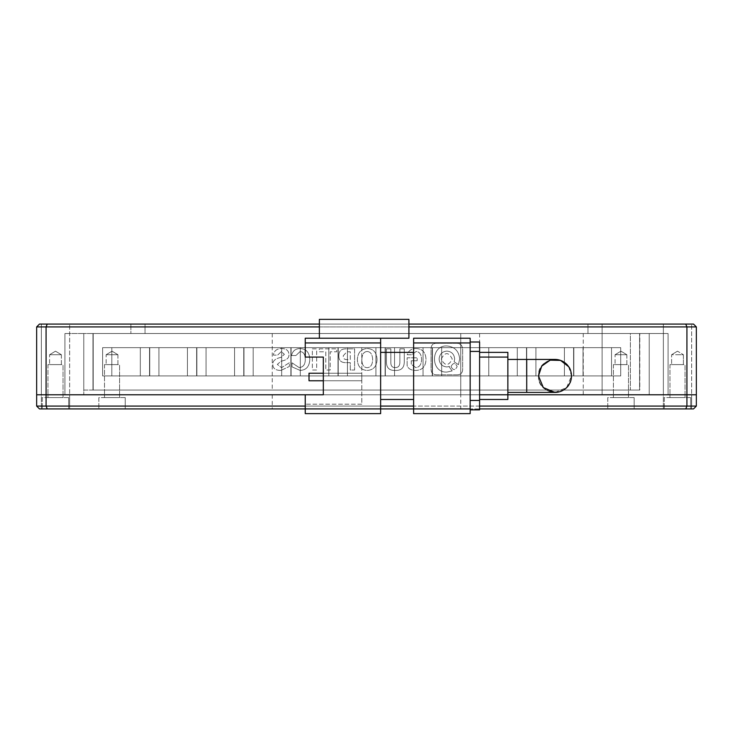 <?xml version="1.0" encoding="UTF-8"?>
<svg xmlns="http://www.w3.org/2000/svg" width="733" height="733" viewBox="0 0 733 733"><rect width="100%" height="100%" fill="white"/><g stroke="black" fill="none" stroke-linecap="round" stroke-linejoin="round"><path stroke-width="0.55" stroke-dasharray="3.67 2.75" d="M628.493 394.775L628.493 397.598L613.42 397.598L628.493 397.598L613.42 397.598L628.493 397.598L628.493 394.775L613.42 394.775L613.42 397.598L613.42 394.775L628.493 394.775L613.42 394.775L628.493 394.775L613.42 394.775L628.493 394.775L613.42 394.775L628.493 394.775L628.493 364.613L628.493 394.775M69.635 394.775L69.635 408.913L41.36 408.913L69.635 408.913L41.36 408.913L69.635 408.913L69.635 394.775L41.36 394.775L41.36 408.913L41.36 394.775L69.635 394.775L41.36 394.775L69.635 394.775L41.36 394.775L69.635 394.775L41.36 394.775L69.635 394.775L69.635 324.087L69.635 394.775M691.64 394.775L691.64 408.913L663.365 408.913L691.64 408.913L663.365 408.913L691.64 408.913L691.64 394.775L663.365 394.775L663.365 408.913L663.365 394.775L691.64 394.775L663.365 394.775L691.64 394.775L663.365 394.775L691.64 394.775L663.365 394.775L691.64 394.775L691.64 324.087L691.64 394.775M119.58 394.775L119.58 397.598L104.507 397.598L119.58 397.598L104.507 397.598L119.58 397.598L119.58 394.775L104.507 394.775L104.507 397.598L104.507 394.775L119.58 394.775L104.507 394.775L119.58 394.775L104.507 394.775L119.58 394.775L104.507 394.775L119.58 394.775L119.58 364.613L119.58 394.775M63.038 394.775L63.038 397.598L47.957 397.598L63.038 397.598L47.957 397.598L63.038 397.598L63.038 394.775L47.957 394.775L47.957 397.598L47.957 394.775L63.038 394.775L47.957 394.775L63.038 394.775L47.957 394.775L63.038 394.775L47.957 394.775L63.038 394.775L63.038 364.613L63.038 394.775M685.043 394.775L685.043 397.598L669.962 397.598L685.043 397.598L669.962 397.598L685.043 397.598L685.043 394.775L669.962 394.775L669.962 397.598L669.962 394.775L685.043 394.775L669.962 394.775L685.043 394.775L669.962 394.775L685.043 394.775L669.962 394.775L685.043 394.775L685.043 364.613L685.043 394.775M460.745 394.775L460.745 333.515L83.773 333.515L83.773 390.057L630.38 390.057L630.38 333.515L83.773 333.515L630.38 333.515L630.38 390.057L83.773 390.057L83.773 333.515L668.075 333.515L587.967 333.515L602.105 333.515L602.105 324.087L145.033 324.087L602.105 324.087L602.105 333.515L272.255 333.515L460.745 333.515L460.745 394.775L64.925 394.775L668.075 394.775L479.593 394.775L479.593 357.072L479.593 399.485L479.593 394.775L272.255 394.775L460.745 394.775L460.745 408.913L272.255 408.913L460.745 408.913M272.255 394.775L272.255 408.913M634.146 397.598L634.146 408.913L607.758 408.913L634.146 408.913L607.758 408.913L634.146 408.913L634.146 397.598L607.758 397.598L607.758 408.913L607.758 397.598L634.146 397.598M125.242 397.598L125.242 408.913L98.854 408.913L125.242 408.913L98.854 408.913L125.242 408.913L125.242 397.598L98.854 397.598L98.854 408.913L98.854 397.598L125.242 397.598M68.691 397.598L68.691 408.913L42.303 408.913L68.691 408.913L42.303 408.913L68.691 408.913L68.691 397.598L42.303 397.598L42.303 408.913L42.303 397.598L68.691 397.598M690.697 397.598L690.697 408.913L664.309 408.913L690.697 408.913L664.309 408.913L690.697 408.913L690.697 397.598L664.309 397.598L664.309 408.913L664.309 397.598L690.697 397.598M696.35 406.082L693.519 408.913L47.242 408.913L46.078 406.082L696.35 406.082L696.35 394.775L36.65 394.775L36.65 406.082L46.078 406.082L46.078 394.775L36.65 394.775L36.65 326.918L39.481 324.087L47.242 324.087L46.078 326.918L36.65 326.918M319.377 338.225L319.377 319.377L408.913 319.377L408.913 338.225L305.24 338.225L380.638 338.225L380.638 408.913L305.24 408.913L380.638 408.913L380.638 413.623L305.24 413.623L305.24 394.775L305.24 404.195L305.24 394.775L507.868 394.775L507.868 357.072L479.593 357.072L479.593 352.362L479.593 357.072M685.758 408.913L686.922 406.082L686.922 394.775L46.078 394.775L46.078 326.918L686.922 326.918L685.758 324.087L47.242 324.087M479.593 406.082L413.623 406.082M380.638 406.082L305.24 406.082M470.165 408.913L470.165 413.623L413.623 413.623L413.623 408.913L470.165 408.913L470.165 342.943L413.623 342.943L413.623 408.913L479.593 408.913M47.242 408.913L39.481 408.913L36.65 406.082M568.68 366.729L571.474 375.928A16.492 16.492 0 0 0 554.982 359.436A16.492 16.492 0 0 0 538.489 375.928A16.492 16.492 0 0 0 554.982 392.421A16.492 16.492 0 0 0 571.474 375.928L566.627 387.601L554.982 392.421A16.492 16.492 0 0 1 538.489 375.928A16.492 16.492 0 0 1 554.982 359.436A16.492 16.492 0 0 0 538.489 375.928A16.492 16.492 0 0 0 554.982 392.421A16.492 16.492 0 0 0 571.474 375.928A16.492 16.492 0 0 0 554.982 359.436A16.492 16.492 0 0 0 538.489 375.928A16.492 16.492 0 0 0 554.982 392.421A16.492 16.492 0 0 0 571.474 375.928A16.492 16.492 0 0 0 554.982 359.436A16.492 16.492 0 0 0 538.489 375.928C537.454 397.158 572.473 397.249 571.474 375.928C572.491 354.644 537.481 354.644 538.489 375.928M507.868 375.928L507.868 359.436L507.868 375.928M380.638 399.485L380.638 352.362L380.638 399.485L413.623 399.485L413.623 352.362L413.623 399.485M380.638 352.362L413.623 352.362M380.638 342.943L305.24 342.943L305.24 338.225L380.638 338.225M305.24 342.943L305.24 357.072L323.326 357.072L323.326 394.775L305.24 394.775L507.868 394.775L507.868 399.485L479.593 399.485M361.79 404.195L305.24 404.195L361.79 404.195L361.79 347.653L305.24 347.653L305.24 357.072L305.24 347.653L361.79 347.653L361.79 404.195M413.623 342.943L413.623 338.225L470.165 338.225L470.165 342.943M319.377 347.653L305.24 347.653L305.24 338.225L305.24 347.653L319.377 347.653M323.326 373.225L323.326 380.757L361.79 380.757L361.79 373.225L361.79 380.757L361.79 373.225L361.79 380.757L309.014 380.757L309.014 373.225L361.79 373.225L323.326 373.225M305.24 357.072L323.326 357.072L305.24 357.072M323.326 394.775L323.326 357.072M470.165 400.429L470.165 351.419L470.165 409.848L470.165 400.429L479.593 400.429L479.593 351.419L470.165 351.419L470.165 341.999L470.165 351.419M309.014 373.225L361.79 373.225L309.014 373.225L309.014 380.757L361.79 380.757L309.014 380.757L309.014 373.225M470.165 341.999L479.593 341.999L479.593 351.419M479.593 400.429L479.593 409.848L470.165 409.848M479.593 352.362L507.868 352.362L507.868 357.072M460.745 333.515L460.745 390.057L272.255 390.057L460.745 390.057M272.255 333.515L272.255 390.057M639.808 390.057L93.192 390.057L639.808 390.057L639.808 333.515L639.808 390.057M93.192 390.057L93.192 333.515L639.808 333.515L93.192 333.515L93.192 390.057M611.533 347.653L573.838 347.653L573.838 375.928L611.533 375.928L611.533 347.653L573.838 347.653L573.838 375.928L611.533 375.928L611.533 347.653M564.41 347.653L526.715 347.653L526.715 375.928L564.41 375.928L564.41 347.653L526.715 347.653L526.715 375.928L564.41 375.928L564.41 347.653M517.287 347.653L479.593 347.653L479.593 375.928L517.287 375.928L517.287 347.653L479.593 347.653L479.593 375.928L517.287 375.928L517.287 347.653M470.165 347.653L432.47 347.653L432.47 375.928L470.165 375.928L470.165 347.653L432.47 347.653L432.47 375.928L470.165 375.928L470.165 347.653M423.042 347.653L385.347 347.653L385.347 375.928L423.042 375.928L423.042 347.653L385.347 347.653L385.347 375.928L423.042 375.928L423.042 347.653M375.928 347.653L338.225 347.653L338.225 375.928L375.928 375.928L375.928 347.653L338.225 347.653L338.225 375.928L375.928 375.928L375.928 347.653M328.805 347.653L291.102 347.653L291.102 375.928L328.805 375.928L328.805 347.653L291.102 347.653L291.102 375.928L328.805 375.928L328.805 347.653M281.683 347.653L243.988 347.653L243.988 375.928L281.683 375.928L281.683 347.653L243.988 347.653L243.988 375.928L281.683 375.928L281.683 347.653M234.56 347.653L196.865 347.653L196.865 375.928L234.56 375.928L234.56 347.653L196.865 347.653L196.865 375.928L234.56 375.928L234.56 347.653M187.437 347.653L149.743 347.653L149.743 375.928L187.437 375.928L187.437 347.653L149.743 347.653L149.743 375.928L187.437 375.928L187.437 347.653M140.315 347.653L102.62 347.653L102.62 375.928L140.315 375.928L140.315 347.653L102.62 347.653L102.62 375.928L140.315 375.928L140.315 347.653M92.963 333.515L92.963 390.057L639.579 390.057L639.579 333.515L92.963 333.515L639.579 333.515L639.579 390.057L92.963 390.057L92.963 333.515M111.819 347.653L149.514 347.653L149.514 375.928L111.819 375.928L111.819 347.653L149.514 347.653L149.514 375.928L111.819 375.928L111.819 347.653M158.933 347.653L196.636 347.653L196.636 375.928L158.933 375.928L158.933 347.653L196.636 347.653L196.636 375.928L158.933 375.928L158.933 347.653M206.055 347.653L243.759 347.653L243.759 375.928L206.055 375.928L206.055 347.653L243.759 347.653L243.759 375.928L206.055 375.928L206.055 347.653M253.178 347.653L290.873 347.653L290.873 375.928L253.178 375.928L253.178 347.653L290.873 347.653L290.873 375.928L253.178 375.928L253.178 347.653M300.301 347.653L337.995 347.653L337.995 375.928L300.301 375.928L300.301 347.653L337.995 347.653L337.995 375.928L300.301 375.928L300.301 347.653M347.424 347.653L385.118 347.653L385.118 375.928L347.424 375.928L347.424 347.653L385.118 347.653L385.118 375.928L347.424 375.928L347.424 347.653M394.546 347.653L432.241 347.653L432.241 375.928L394.546 375.928L394.546 347.653L432.241 347.653L432.241 375.928L394.546 375.928L394.546 347.653M441.669 347.653L479.364 347.653L479.364 375.928L441.669 375.928L441.669 347.653L479.364 347.653L479.364 375.928L441.669 375.928L441.669 347.653M488.783 347.653L526.486 347.653L526.486 375.928L488.783 375.928L488.783 347.653L526.486 347.653L526.486 375.928L488.783 375.928L488.783 347.653M535.905 347.653L573.609 347.653L573.609 375.928L535.905 375.928L535.905 347.653L573.609 347.653L573.609 375.928L535.905 375.928L535.905 347.653M583.028 347.653L620.723 347.653L620.723 375.928L583.028 375.928L583.028 347.653L620.723 347.653L620.723 375.928L583.028 375.928L583.028 347.653M41.36 324.087L41.36 394.775L41.36 324.087L69.635 324.087L41.36 324.087M663.365 324.087L663.365 394.775L663.365 324.087L691.64 324.087L663.365 324.087M104.507 364.613L104.507 394.775L104.507 364.613L119.58 364.613L104.507 364.613M613.42 364.613L613.42 394.775L613.42 364.613L628.493 364.613L613.42 364.613M669.962 364.613L669.962 394.775L669.962 364.613L685.043 364.613L669.962 364.613M47.957 364.613L47.957 394.775L47.957 364.613L63.038 364.613L47.957 364.613M117.931 354.717L117.931 364.613L106.157 364.613L117.931 364.613L106.157 364.613L117.931 364.613L117.931 354.717L106.157 354.717L106.157 364.613L106.157 354.717L117.931 354.717L106.157 354.717L117.931 354.717L112.048 351.18L106.157 354.717L112.048 351.18L117.931 354.717M626.843 354.717L626.843 364.613L615.069 364.613L626.843 364.613L615.069 364.613L626.843 364.613L626.843 354.717L615.069 354.717L615.069 364.613L615.069 354.717L626.843 354.717L615.069 354.717L626.843 354.717L620.952 351.18L615.069 354.717L620.952 351.18L626.843 354.717L620.952 351.18L615.069 354.717L620.952 351.18L626.843 354.717L620.952 351.18L615.069 354.717L620.952 351.18L626.843 354.717M677.503 354.717L683.394 354.717L683.394 364.613L671.611 364.613L683.394 364.613L671.611 364.613L683.394 364.613L683.394 354.717L671.611 354.717L671.611 364.613L671.611 354.717L677.503 354.717M61.389 354.717L61.389 364.613L49.606 364.613L61.389 364.613L49.606 364.613L61.389 364.613L61.389 354.717L49.606 354.717L49.606 364.613L49.606 354.717L61.389 354.717L49.606 354.717L61.389 354.717L55.497 351.18L49.606 354.717L55.497 351.18L61.389 354.717M145.033 324.087L130.895 324.087L145.033 324.087L145.033 333.515L587.967 333.515L130.895 333.515L130.895 324.087L130.895 333.515L145.033 333.515L145.033 324.087M319.377 324.087L408.913 324.087M696.35 326.918L696.35 394.775L686.922 394.775L686.922 326.918L696.35 326.918L693.519 324.087L685.758 324.087M319.377 326.918L408.913 326.918M83.773 333.515L64.925 333.515L83.773 333.515L83.773 394.775L83.773 333.515M312.359 348.835L316.683 348.835L316.683 370.037L312.359 370.037L312.359 348.835L316.683 348.835L316.683 370.037L312.359 370.037L312.359 348.835M300.31 348.532C306.321 348.926 309.482 352.582 309.784 359.482C309.482 366.454 306.257 370.101 300.127 370.431L292.027 366.876L292.027 362.835L299.11 367.572C303.105 367.306 305.157 364.677 305.276 359.683C305.221 354.424 303.471 351.721 300.035 351.593L295.894 355.542L291.569 355.542C292.549 350.933 295.463 348.606 300.31 348.532C306.321 348.926 309.482 352.582 309.784 359.482C309.482 366.454 306.257 370.101 300.127 370.431L292.027 366.876L292.027 362.835L299.11 367.572C303.105 367.306 305.157 364.677 305.276 359.683C305.221 354.424 303.471 351.721 300.035 351.593L295.894 355.542L291.569 355.542C292.549 350.933 295.463 348.606 300.31 348.532M280.895 370.431C275.434 370.431 272.74 368.323 272.795 364.118C272.804 360.764 275.498 358.529 280.895 357.411L284.395 354.351L281.353 351.593L277.587 355.139L273.354 355.139C274.087 350.869 276.79 348.67 281.445 348.532C286.236 348.606 288.72 350.539 288.903 354.351C289.333 357.906 286.722 360.169 281.078 361.158L277.312 364.411L281.536 367.673L289.361 362.734L289.361 366.482L280.895 370.431C275.434 370.431 272.74 368.323 272.795 364.118C272.804 360.764 275.498 358.529 280.895 357.411L284.395 354.351L281.353 351.593L277.587 355.139L273.354 355.139C274.087 350.869 276.79 348.67 281.445 348.532C286.236 348.606 288.72 350.539 288.903 354.351C289.333 357.906 286.722 360.169 281.078 361.158L277.312 364.411L281.536 367.673L289.361 362.734L289.361 366.482L280.895 370.431M456.925 374.829L436.831 374.829C433.011 374.81 431.086 372.886 431.068 369.065L431.068 348.972C431.086 345.151 433.011 343.227 436.831 343.209L456.925 343.209C460.755 343.612 462.67 345.921 462.688 350.127L462.688 369.065C462.67 372.886 460.755 374.81 456.925 374.829L436.831 374.829C433.011 374.81 431.086 372.886 431.068 369.065L431.068 348.972C431.086 345.151 433.011 343.227 436.831 343.209L456.925 343.209C460.755 343.612 462.67 345.921 462.688 350.127L462.688 369.065C462.67 372.886 460.755 374.81 456.925 374.829M319.267 348.835L336.749 348.835L336.749 351.785L330.216 351.785L330.216 370.037L325.8 370.037L325.8 351.785L319.267 351.785L319.267 348.835L336.749 348.835L336.749 351.785L330.216 351.785L330.216 370.037L325.8 370.037L325.8 351.785L319.267 351.785L319.267 348.835M338.866 355.734C338.802 351.134 341.193 348.835 346.04 348.835L354.598 348.835L354.598 370.037L350.273 370.037L350.273 362.643L346.04 362.643C341.129 362.771 338.738 360.471 338.866 355.734C338.802 351.134 341.193 348.835 346.04 348.835L354.598 348.835L354.598 370.037L350.273 370.037L350.273 362.643L346.04 362.643C341.129 362.771 338.738 360.471 338.866 355.734M377.046 359.582C376.735 366.418 373.454 370.037 367.196 370.431C360.948 370.037 357.658 366.418 357.356 359.582C357.786 352.61 361.067 348.926 367.196 348.532C373.454 348.798 376.735 352.481 377.046 359.582C376.735 366.418 373.454 370.037 367.196 370.431C360.948 370.037 357.658 366.418 357.356 359.582C357.786 352.61 361.067 348.926 367.196 348.532C373.454 348.798 376.735 352.481 377.046 359.582M395.444 370.431C389.131 370.761 386.126 367.572 386.428 360.865L386.428 348.835L390.845 348.835L390.845 362.148C390.726 365.895 392.228 367.7 395.353 367.572C398.358 367.572 399.861 365.758 399.861 362.148L399.861 348.835L404.277 348.835L404.277 361.057C404.46 367.508 401.519 370.623 395.444 370.431C389.131 370.761 386.126 367.572 386.428 360.865L386.428 348.835L390.845 348.835L390.845 362.148C390.726 365.895 392.228 367.7 395.353 367.572C398.358 367.572 399.861 365.758 399.861 362.148L399.861 348.835L404.277 348.835L404.277 361.057C404.46 367.508 401.519 370.623 395.444 370.431M416.152 348.532C422.465 348.862 425.745 352.481 425.992 359.381C425.745 366.482 422.373 370.165 415.868 370.431C411.268 370.431 408.354 368.855 407.127 365.694L407.127 357.805L417.159 357.805L417.159 360.764L411.268 360.764L411.268 364.319L415.776 367.572C419.459 367.242 421.393 364.548 421.576 359.482C421.393 354.488 419.588 351.822 416.152 351.492L411.827 354.745L407.227 354.745C408.574 350.603 411.552 348.532 416.152 348.532C422.465 348.862 425.745 352.481 425.992 359.381C425.745 366.482 422.373 370.165 415.868 370.431C411.268 370.431 408.354 368.855 407.127 365.694L407.127 357.805L417.159 357.805L417.159 360.764L411.268 360.764L411.268 364.319L415.776 367.572C419.459 367.242 421.393 364.548 421.576 359.482C421.393 354.488 419.588 351.822 416.152 351.492L411.827 354.745L407.227 354.745C408.574 350.603 411.552 348.532 416.152 348.532M668.075 394.775L668.075 333.515L668.075 394.775M64.925 394.775L64.925 333.515L64.925 394.775M602.105 394.775L602.105 333.515L602.105 394.775M367.196 351.492C370.632 351.758 372.446 354.451 372.63 359.582C372.501 364.713 370.696 367.407 367.196 367.673C363.705 367.535 361.928 364.842 361.864 359.582C361.983 354.387 363.77 351.693 367.196 351.492C370.632 351.758 372.446 354.451 372.63 359.582C372.501 364.713 370.696 367.407 367.196 367.673C363.705 367.535 361.928 364.842 361.864 359.582C361.983 354.387 363.77 351.693 367.196 351.492M343.282 355.734L346.865 351.785L350.273 351.785L350.273 359.582L346.865 359.582C344.354 359.646 343.154 358.364 343.282 355.734L346.865 351.785L350.273 351.785L350.273 359.582L346.865 359.582C344.354 359.646 343.154 358.364 343.282 355.734M451.07 366.555C453.104 362.542 455.138 362.542 457.163 366.555C455.138 370.568 453.104 370.568 451.07 366.555C453.104 362.542 455.138 362.542 457.163 366.555C455.138 370.568 453.104 370.568 451.07 366.555M454.167 361.79L454.652 359.023C454.213 354.186 451.62 351.547 446.883 351.089C442.146 351.547 439.553 354.186 439.104 359.023C439.553 363.852 442.146 366.491 446.883 366.949L449.448 366.5C448.569 365.987 449.485 367.453 452.197 370.898L446.883 372.08C430.353 372.932 430.353 345.106 446.883 345.967C454.68 346.709 458.95 351.061 459.683 359.023L458.418 364.686L454.167 361.79L454.652 359.023C454.213 354.186 451.62 351.547 446.883 351.089C442.146 351.547 439.553 354.186 439.104 359.023C439.553 363.852 442.146 366.491 446.883 366.949L449.448 366.5C448.569 365.987 449.485 367.453 452.197 370.898L446.883 372.08C430.353 372.932 430.353 345.106 446.883 345.967C454.68 346.709 458.95 351.061 459.683 359.023L458.418 364.686L454.167 361.79M441.275 359.051C444.931 351.831 448.587 351.831 452.252 359.051C448.587 366.271 444.931 366.271 441.275 359.051C444.931 351.831 448.587 351.831 452.252 359.051C448.587 366.271 444.931 366.271 441.275 359.051M526.715 359.436L526.715 392.421M479.593 333.515L479.593 394.775L507.868 394.775M587.967 333.515L587.967 324.087L587.967 333.515M649.227 333.515L649.227 394.775L649.227 333.515M583.257 394.775L583.257 333.515M677.503 351.18L671.611 354.717L677.503 351.18L683.394 354.717L677.503 351.18"/><path stroke-width="1.1" d="M305.24 406.082L36.65 406.082L36.65 394.775L305.24 394.775L305.24 413.623L380.638 413.623L380.638 408.913L413.623 408.913L413.623 413.623L470.165 413.623L470.165 408.913L413.623 408.913L413.623 342.943L470.165 342.943L470.165 408.913M479.593 357.072L507.868 357.072L507.868 394.775L696.35 394.775L686.922 394.775L686.922 406.082L479.593 406.082M479.593 408.913L693.519 408.913L696.35 406.082L696.35 326.918L693.519 324.087L685.758 324.087L686.922 326.918L696.35 326.918M696.35 406.082L686.922 406.082L685.758 408.913M413.623 406.082L380.638 406.082M36.65 406.082L39.481 408.913L47.242 408.913L46.078 406.082L46.078 394.775L323.326 394.775L323.326 357.072L305.24 357.072L305.24 342.943L380.638 342.943L380.638 338.225L305.24 338.225L305.24 342.943M47.242 408.913L380.638 408.913L380.638 342.943M507.868 359.436L526.715 359.436L526.715 392.421L554.982 392.421L543.318 387.574L538.489 375.928L541.733 366.106L550.171 360.15L560.543 360.398L568.68 366.729M554.982 392.421A16.492 16.492 0 0 0 571.474 375.928A16.492 16.492 0 0 0 554.982 359.436A16.492 16.492 0 0 1 571.474 375.928M413.623 352.362L380.638 352.362M413.623 399.485L380.638 399.485M380.638 338.225L408.913 338.225L408.913 319.377L319.377 319.377L319.377 338.225M470.165 342.943L470.165 338.225L413.623 338.225L413.623 342.943M323.326 357.072L323.326 373.225L309.014 373.225L309.014 380.757L323.326 380.757L323.326 394.775M470.165 409.848L479.593 409.848L479.593 400.429L470.165 400.429M470.165 351.419L479.593 351.419L479.593 400.429M479.593 351.419L479.593 341.999L470.165 341.999M479.593 399.485L507.868 399.485L507.868 394.775L686.922 394.775L686.922 326.918L408.913 326.918M507.868 357.072L507.868 352.362L479.593 352.362M36.65 326.918L36.65 394.775L46.078 394.775L46.078 326.918L36.65 326.918L39.481 324.087L319.377 324.087M408.913 324.087L685.758 324.087M319.377 326.918L46.078 326.918L47.242 324.087M507.868 394.775L479.593 394.775M526.715 392.421L507.868 392.421M526.715 359.436L554.982 359.436"/></g></svg>
